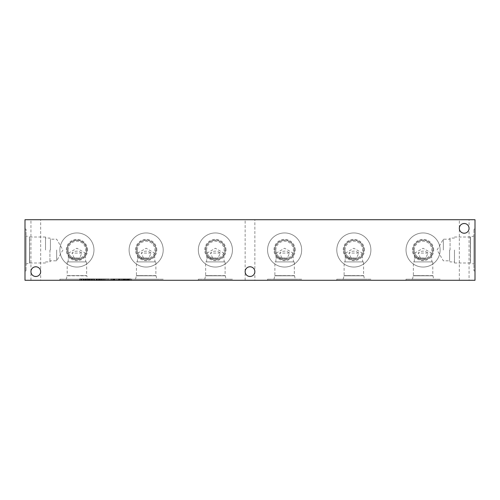 <?xml version="1.0" encoding="UTF-8"?>
<svg xmlns="http://www.w3.org/2000/svg" width="500" height="500" viewBox="0 0 500 500"><rect width="100%" height="100%" fill="white"/><g stroke="black" fill="none" stroke-linecap="round" stroke-linejoin="round"><path stroke-width="0.38" stroke-dasharray="2.5 1.88" d="M89.462 280.287L89.462 278.925L88.588 278.925L89.462 278.925L89.462 280.287L88.588 280.287L89.462 280.287M88.588 280.287L88.588 278.925L85.562 278.925L88.588 278.925L88.588 280.287L85.562 280.287L88.588 280.287L88.588 278.925L88.588 280.287M85.562 280.287L85.562 278.925L84.688 278.925L85.562 278.925L85.562 280.287L84.688 280.287L85.562 280.287L85.562 278.925L85.562 280.287M84.688 280.287L84.688 278.925L84.688 280.287M81.975 280.287L83.537 280.287L83.537 278.925L81.975 278.925L83.537 278.925L83.537 280.287L81.975 280.287L81.975 278.925M83.25 280.287L83.25 278.925L81.806 278.925L83.25 278.925L83.25 280.287L81.806 280.287L83.25 280.287M81.8 280.287L81.838 278.925L81.8 280.287M81.838 280.287L81.838 278.925L81.281 278.925L81.838 278.925L81.838 280.287L81.281 280.287L81.838 280.287M83.112 280.287L81.294 280.287L81.306 278.925L80.625 278.925L84.025 278.925L79.75 278.925L84.938 278.925L81.269 278.925L81.281 280.287L84.938 280.287L80.625 280.287L80.625 278.925L80.625 280.287L83.112 280.287L83.112 278.925M81.312 280.287L81.312 278.925L79.875 278.925L81.312 278.925L81.306 280.287L79.875 280.287L81.312 280.287M79.875 280.287L79.581 278.925L79.875 280.287M79.581 280.287L79.581 278.925L81.144 278.925L79.581 278.925L79.581 280.287L81.144 280.287L79.581 280.287M81.144 280.287L81.144 278.925M91.394 280.287L93.806 280.287L91.394 280.287L91.394 278.925M93.806 280.287L93.806 278.925L91.625 278.925L93.806 278.925M94.7 280.287L90.5 280.287L94.7 280.287L94.7 278.925L92.6 278.925L94.7 278.925M90.5 278.925L92.6 278.925L90.5 278.925L90.5 280.287M96.256 280.287L98.737 280.287L96.256 280.287L96.256 278.925L98.737 278.925L96.256 278.925M98.275 280.287L98.275 278.925M95.363 280.287L99.625 280.287L95.931 280.287L98.719 280.287L98.719 278.925L95.363 278.925L98.719 278.925L98.719 280.287L96.075 280.287L96.075 278.925L91.312 278.925L96.95 278.925L96.075 278.925L96.075 280.287L95.363 280.287L95.363 278.925M98.737 280.287L98.737 278.925M95.975 280.287L95.975 278.925L98.912 278.925L95.931 278.925L95.981 280.287M95.931 280.287L95.931 278.925L95.931 280.287M99.625 278.925L98.9 278.925L99.625 278.925L99.625 280.287M101.263 280.287L103.675 280.287L101.263 280.287L101.263 278.925M103.675 280.287L103.675 278.925L101.494 278.925L103.675 278.925M104.575 280.287L100.369 280.287L104.575 280.287L104.575 278.925L102.475 278.925L104.575 278.925M100.369 278.925L102.475 278.925L100.369 278.925L100.369 280.287M106.2 280.287L108.612 280.287L106.2 280.287L106.2 278.925M108.612 280.287L108.612 278.925L106.431 278.925L108.612 278.925M109.506 280.287L105.306 280.287L109.506 280.287L109.506 278.925L107.406 278.925L109.506 278.925M105.306 278.925L107.406 278.925L105.306 278.925L105.306 280.287M111.137 280.287L113.612 280.287L111.15 280.287L111.137 278.925L114.506 278.925L110.969 278.925L113.938 278.925L111.15 278.925L111.15 280.287L111.137 278.925M113.162 280.287L113.162 278.925M111.606 280.287L111.606 278.925M113.612 280.287L113.612 278.925M114.506 280.287L110.244 280.287L114.506 280.287L114.506 278.925M113.9 280.287L113.9 278.925M113.938 280.287L113.938 278.925L113.938 280.287M110.244 278.925L110.962 278.925L110.244 278.925L110.244 280.287M110.969 280.287L110.969 278.925L110.962 280.287M118.481 280.287L116.069 280.287L116.069 278.925L117.281 278.925L114.625 278.925L116.069 278.925L116.069 280.287L118.481 280.287L118.481 278.925L117.281 278.925L118.481 278.925M119.381 280.287L115.175 280.287L119.381 280.287L119.381 278.925L117.281 278.925L119.381 278.925M115.175 278.925L117.281 278.925L115.175 278.925L115.175 280.287M121.475 280.287L123.481 280.287L121.019 280.287L121.006 278.925L124.381 278.925L120.838 278.925L123.806 278.925L121.019 278.925L121.019 280.287L121.294 278.925L119.562 278.925L121.006 278.925L121.006 280.287L121.475 280.287L121.475 278.925M123.038 280.287L123.038 278.925M123.481 280.287L123.481 278.925M124.381 280.287L120.113 280.287L124.381 280.287L124.381 278.925M123.769 280.287L123.769 278.925M123.806 280.287L123.806 278.925L123.806 280.287M120.113 278.925L120.838 278.925L120.113 278.925L120.113 280.287M120.838 280.287L120.838 278.925L120.838 280.287M125.081 280.287L129.488 280.287L128.894 280.287L128.906 278.925L125.019 278.925L131.163 278.925L128.906 278.925L128.906 280.287L125.019 280.287L125.081 278.925M129.488 280.287L129.488 278.925M125.975 280.287L125.975 278.925M129.169 280.287L129.169 278.925M129.231 280.287L129.231 278.925L129.231 280.287M125.069 280.287L125.069 278.925M125.494 280.287L125.494 278.925M126.581 280.287L126.581 278.925M128.581 280.287L128.581 278.925M125.019 280.287L125.019 278.925L125.019 280.287M25 280.287L475 280.287L475 219.713L25 219.713L25 280.287M124.669 280.287L122.275 280.287L126.231 280.287L124.669 280.287L124.669 278.925L126.231 278.925L124.669 278.925M114.794 280.287L112.4 280.287L116.356 280.287L114.794 280.287L114.794 278.925M96.95 280.287L91.312 280.287L96.95 280.287L96.95 278.925L96.95 280.287M86.062 280.287L90.688 280.287L86.062 280.287L86.062 278.925L85.181 278.925L90.688 278.925L86.062 278.925M98.462 280.287L103.088 280.287L98.462 280.287L98.462 278.925L97.575 278.925L103.088 278.925L98.462 278.925M108.419 280.287L103.713 280.287L108.419 280.287L108.419 278.925L103.713 278.925L108.419 278.925L108.419 280.287M119.731 280.287L117.338 280.287L121.294 280.287L119.731 280.287L119.731 278.925M129.6 280.287L127.206 280.287L131.163 280.287L129.6 280.287L129.6 278.925M469.062 280.287L459.338 280.287L469.062 280.287L469.062 228.363C469.3 234.613 459.1 234.613 459.338 228.363C459.1 222.119 469.3 222.119 469.062 228.363A4.862 4.862 0 0 0 464.2 223.5A4.862 4.862 0 0 0 459.338 228.363A4.862 4.862 0 0 0 464.2 233.231A4.862 4.862 0 0 0 469.062 228.363C469.3 222.119 459.1 222.119 459.338 228.363C459.1 234.613 469.3 234.613 469.062 228.363L469.062 219.713L459.338 219.713L469.062 219.713M40.663 280.287L30.938 280.287L40.663 280.287L40.663 271.637C40.9 277.881 30.7 277.881 30.938 271.637C30.7 265.387 40.9 265.387 40.663 271.637A4.862 4.862 0 0 0 35.8 266.769A4.862 4.862 0 0 0 30.938 271.637A4.862 4.862 0 0 0 35.8 276.5A4.862 4.862 0 0 0 40.663 271.637C40.9 265.387 30.7 265.387 30.938 271.637C30.7 277.881 40.9 277.881 40.663 271.637L40.663 219.713L30.938 219.713L40.663 219.713M254.862 280.287L245.138 280.287L254.862 280.287L254.862 271.637C255.1 277.881 244.9 277.881 245.138 271.637C244.9 265.387 255.1 265.387 254.862 271.637A4.862 4.862 0 0 0 250 266.769A4.862 4.862 0 0 0 245.138 271.637A4.862 4.862 0 0 0 250 276.5A4.862 4.862 0 0 0 254.862 271.637C255.1 265.387 244.9 265.387 245.138 271.637C244.9 277.881 255.1 277.881 254.862 271.637L254.862 219.713L245.138 219.713L254.862 219.713M440.125 280.287L406.031 280.287L440.125 280.287L440.125 279.212L406.031 279.212L440.125 279.212M370.894 280.287L336.8 280.287L370.894 280.287L370.894 279.212L336.8 279.212L370.894 279.212M301.663 280.287L267.569 280.287L301.663 280.287L301.663 279.212L267.569 279.212L301.663 279.212M232.431 280.287L198.337 280.287L232.431 280.287L232.431 279.212L198.337 279.212L232.431 279.212M163.2 280.287L129.106 280.287L163.2 280.287L163.2 279.212L129.106 279.212L163.2 279.212M93.969 280.287L59.875 280.287L93.969 280.287L93.969 279.212L59.875 279.212L93.969 279.212M126.231 280.287L125.938 278.925L126.231 280.287M125.938 280.287L125.938 278.925L124.494 278.925L125.938 278.925L125.938 280.287M124.494 280.287L124.525 278.925L124.494 280.287M124.525 280.287L124.525 278.925L123.975 278.925L124.525 278.925L124.525 280.287M123.975 280.287L124 278.925L123.975 280.287M124.006 280.287L124.006 278.925L122.569 278.925L124.006 278.925L124 280.287M122.569 280.287L122.275 278.925L122.569 280.287M122.275 280.287L122.275 278.925L123.837 278.925L122.275 278.925L122.287 280.287M123.837 280.287L123.837 278.925M116.356 280.287L116.356 278.925L116.356 280.287M114.619 280.287L114.619 278.925L114.625 280.287M114.656 280.287L114.656 278.925L114.1 278.925L114.656 278.925L114.656 280.287M114.1 280.287L114.131 278.925L114.1 280.287M114.138 280.287L114.138 278.925L112.694 278.925L114.138 278.925L114.131 280.287M112.694 280.287L112.4 278.925L112.694 280.287M112.4 280.287L112.4 278.925L113.963 278.925L112.4 278.925L112.4 280.287L112.419 278.925M113.963 280.287L113.963 278.925M116.069 280.287L116.069 278.925M95.738 280.287L95.738 278.925M94.15 280.287L94.15 278.925M92.506 280.287L92.506 278.925M91.312 280.287L91.312 278.925L91.312 280.287M92.131 280.287L92.131 278.925L92.131 280.287M93.831 280.287L93.831 278.925M94.362 280.287L94.362 278.925M96.075 280.287L96.075 278.925M86.9 280.287L88.931 280.287L86.9 280.287L86.9 278.925L88.931 278.925L86.9 278.925M87.912 280.287L87.912 278.925M88.931 280.287L88.931 278.925M85.181 280.287L85.181 278.925M86.662 280.287L86.662 278.925M89.169 280.287L89.169 278.925M89.769 280.287L89.769 278.925M90.688 280.287L90.688 278.925M88.475 280.287L88.475 278.925M87.394 280.287L87.394 278.925M83.031 280.287L83.031 278.925M84.025 280.287L84.025 278.925M84.938 280.287L84.938 278.925M79.75 280.287L79.75 278.925L79.75 280.287M83.594 280.287L83.594 278.925L83.606 280.287M99.3 280.287L101.325 280.287L99.3 280.287L99.3 278.925L101.325 278.925L99.3 278.925M100.312 280.287L100.312 278.925M101.325 280.287L101.325 278.925M97.575 280.287L97.575 278.925M99.056 280.287L99.056 278.925M101.569 280.287L101.569 278.925M102.163 280.287L102.163 278.925M103.088 280.287L103.088 278.925M100.869 280.287L100.869 278.925M99.794 280.287L99.794 278.925M107.6 280.287L107.6 278.925L107.6 280.287M104.95 280.287L104.95 278.925M103.713 280.287L103.713 278.925L103.713 280.287M104.525 280.287L104.525 278.925L104.525 280.287M107.438 280.287L107.438 278.925M121.294 280.287L121.294 278.925L121.294 280.287M119.556 280.287L119.556 278.925L119.562 280.287M119.594 280.287L119.594 278.925L119.038 278.925L119.594 278.925L119.594 280.287M119.038 280.287L119.062 278.925L119.038 280.287M119.069 280.287L119.069 278.925L117.631 278.925L119.069 278.925L119.062 280.287M117.631 280.287L117.338 278.925L117.631 280.287M117.338 280.287L117.338 278.925L118.9 278.925L117.338 278.925L117.338 280.287M118.9 280.287L118.9 278.925M121.006 280.287L121.006 278.925M131.163 280.287L131.163 278.925L131.163 280.287M130.875 280.287L130.875 278.925L130.875 280.287M129.425 280.287L129.425 278.925L129.431 280.287M129.462 280.287L129.462 278.925L129.462 280.287M128.944 280.287L128.944 278.925L127.5 278.925L128.944 278.925L128.938 280.287M127.5 280.287L127.206 278.925L127.5 280.287M127.206 280.287L127.206 278.925L128.769 278.925L127.206 278.925L127.206 280.287M128.769 280.287L128.769 278.925M459.338 280.287L459.338 219.713M30.938 280.287L30.938 219.713M245.138 280.287L245.138 219.713M440.125 250A17.05 17.05 0 0 0 423.075 232.95A17.05 17.05 0 0 0 406.031 250A17.05 17.05 0 0 0 423.075 267.05A17.05 17.05 0 0 0 440.125 250A17.05 17.05 0 0 0 423.075 232.95A17.05 17.05 0 0 0 406.031 250A17.05 17.05 0 0 0 423.075 267.05A17.05 17.05 0 0 0 440.125 250M433.706 250A10.625 10.625 0 0 0 423.075 239.375A10.625 10.625 0 0 0 412.45 250A10.625 10.625 0 0 0 423.075 260.625A10.625 10.625 0 0 0 433.706 250M432.975 250A9.9 9.9 0 0 0 423.075 240.1A9.9 9.9 0 0 0 413.175 250A9.9 9.9 0 0 0 423.075 259.9A9.9 9.9 0 0 0 432.975 250A9.9 9.9 0 0 0 423.075 240.1A9.9 9.9 0 0 0 413.175 250A9.9 9.9 0 0 0 423.075 259.9A9.9 9.9 0 0 0 432.975 250M413.35 250A9.725 9.725 0 0 1 427.938 241.575A9.725 9.725 0 0 1 427.938 258.425A9.725 9.725 0 0 1 413.35 250A9.725 9.725 0 0 1 423.075 240.275A9.725 9.725 0 0 1 432.806 250A9.725 9.725 0 0 1 423.075 259.725A9.725 9.725 0 0 1 413.35 250M370.894 250A17.05 17.05 0 0 0 353.844 232.95A17.05 17.05 0 0 0 336.8 250A17.05 17.05 0 0 0 353.844 267.05A17.05 17.05 0 0 0 370.894 250A17.05 17.05 0 0 0 353.844 232.95A17.05 17.05 0 0 0 336.8 250A17.05 17.05 0 0 0 353.844 267.05A17.05 17.05 0 0 0 370.894 250M364.475 250A10.625 10.625 0 0 0 353.844 239.375A10.625 10.625 0 0 0 343.219 250A10.625 10.625 0 0 0 353.844 260.625A10.625 10.625 0 0 0 364.475 250M363.744 250A9.9 9.9 0 0 0 353.844 240.1A9.9 9.9 0 0 0 343.944 250A9.9 9.9 0 0 0 353.844 259.9A9.9 9.9 0 0 0 363.744 250A9.9 9.9 0 0 0 353.844 240.1A9.9 9.9 0 0 0 343.944 250A9.9 9.9 0 0 0 353.844 259.9A9.9 9.9 0 0 0 363.744 250M344.119 250A9.725 9.725 0 0 1 358.713 241.575A9.725 9.725 0 0 1 358.713 258.425A9.725 9.725 0 0 1 344.119 250A9.725 9.725 0 0 1 353.844 240.275A9.725 9.725 0 0 1 363.575 250A9.725 9.725 0 0 1 353.844 259.725A9.725 9.725 0 0 1 344.119 250M301.663 250A17.05 17.05 0 0 0 284.613 232.95A17.05 17.05 0 0 0 267.569 250A17.05 17.05 0 0 0 284.613 267.05A17.05 17.05 0 0 0 301.663 250A17.05 17.05 0 0 0 284.613 232.95A17.05 17.05 0 0 0 267.569 250A17.05 17.05 0 0 0 284.613 267.05A17.05 17.05 0 0 0 301.663 250M295.244 250A10.625 10.625 0 0 0 284.613 239.375A10.625 10.625 0 0 0 273.988 250A10.625 10.625 0 0 0 284.613 260.625A10.625 10.625 0 0 0 295.244 250M294.513 250A9.9 9.9 0 0 0 284.613 240.1A9.9 9.9 0 0 0 274.713 250A9.9 9.9 0 0 0 284.613 259.9A9.9 9.9 0 0 0 294.513 250A9.9 9.9 0 0 0 284.613 240.1A9.9 9.9 0 0 0 274.713 250A9.9 9.9 0 0 0 284.613 259.9A9.9 9.9 0 0 0 294.513 250M274.887 250A9.725 9.725 0 0 1 289.481 241.575A9.725 9.725 0 0 1 289.481 258.425A9.725 9.725 0 0 1 274.887 250A9.725 9.725 0 0 1 284.613 240.275A9.725 9.725 0 0 1 294.344 250A9.725 9.725 0 0 1 284.613 259.725A9.725 9.725 0 0 1 274.887 250M232.431 250A17.05 17.05 0 0 0 215.387 232.95A17.05 17.05 0 0 0 198.337 250A17.05 17.05 0 0 0 215.387 267.05A17.05 17.05 0 0 0 232.431 250A17.05 17.05 0 0 0 215.387 232.95A17.05 17.05 0 0 0 198.337 250A17.05 17.05 0 0 0 215.387 267.05A17.05 17.05 0 0 0 232.431 250M226.012 250A10.625 10.625 0 0 0 215.387 239.375A10.625 10.625 0 0 0 204.756 250A10.625 10.625 0 0 0 215.387 260.625A10.625 10.625 0 0 0 226.012 250M225.287 250A9.9 9.9 0 0 0 215.387 240.1A9.9 9.9 0 0 0 205.487 250A9.9 9.9 0 0 0 215.387 259.9A9.9 9.9 0 0 0 225.287 250A9.9 9.9 0 0 0 215.387 240.1A9.9 9.9 0 0 0 205.487 250A9.9 9.9 0 0 0 215.387 259.9A9.9 9.9 0 0 0 225.287 250M205.656 250A9.725 9.725 0 0 1 220.25 241.575A9.725 9.725 0 0 1 220.25 258.425A9.725 9.725 0 0 1 205.656 250A9.725 9.725 0 0 1 215.387 240.275A9.725 9.725 0 0 1 225.113 250A9.725 9.725 0 0 1 215.387 259.725A9.725 9.725 0 0 1 205.656 250M163.2 250A17.05 17.05 0 0 0 146.156 232.95A17.05 17.05 0 0 0 129.106 250A17.05 17.05 0 0 0 146.156 267.05A17.05 17.05 0 0 0 163.2 250A17.05 17.05 0 0 0 146.156 232.95A17.05 17.05 0 0 0 129.106 250A17.05 17.05 0 0 0 146.156 267.05A17.05 17.05 0 0 0 163.2 250M156.781 250A10.625 10.625 0 0 0 146.156 239.375A10.625 10.625 0 0 0 135.525 250A10.625 10.625 0 0 0 146.156 260.625A10.625 10.625 0 0 0 156.781 250M156.056 250A9.9 9.9 0 0 0 146.156 240.1A9.9 9.9 0 0 0 136.256 250A9.9 9.9 0 0 0 146.156 259.9A9.9 9.9 0 0 0 156.056 250A9.9 9.9 0 0 0 146.156 240.1A9.9 9.9 0 0 0 136.256 250A9.9 9.9 0 0 0 146.156 259.9A9.9 9.9 0 0 0 156.056 250M136.425 250A9.725 9.725 0 0 1 151.019 241.575A9.725 9.725 0 0 1 151.019 258.425A9.725 9.725 0 0 1 136.425 250A9.725 9.725 0 0 1 146.156 240.275A9.725 9.725 0 0 1 155.881 250A9.725 9.725 0 0 1 146.156 259.725A9.725 9.725 0 0 1 136.425 250M351.106 257.919L348.919 253.081C352.206 250.475 355.487 250.475 358.775 253.081L356.587 257.919L357.262 258.1C354.981 259.012 352.706 259.012 350.431 258.1A8.787 8.787 0 0 1 352.681 241.287A8.787 8.787 0 0 1 357.262 258.1L345.056 258.1L356.587 257.919M345.056 250A8.787 8.787 0 0 1 358.244 242.387A8.787 8.787 0 0 1 358.244 257.613A8.787 8.787 0 0 1 345.056 250M212.644 257.919L210.456 253.081C213.744 250.475 217.025 250.475 220.312 253.081L218.125 257.919L218.8 258.1C216.525 259.012 214.244 259.012 211.969 258.1A8.787 8.787 0 0 1 214.219 241.287A8.787 8.787 0 0 1 218.8 258.1L206.594 258.1L218.125 257.919M206.594 250A8.787 8.787 0 0 1 219.781 242.387A8.787 8.787 0 0 1 219.781 257.613A8.787 8.787 0 0 1 206.594 250M74.181 257.919L71.994 253.081C75.281 250.475 78.569 250.475 81.85 253.081L79.662 257.919L80.337 258.1C78.062 259.012 75.788 259.012 73.506 258.1A8.787 8.787 0 0 1 75.756 241.287A8.787 8.787 0 0 1 80.337 258.1L68.131 258.1L79.662 257.919M86.65 250A9.725 9.725 0 0 1 76.925 259.725A9.725 9.725 0 0 1 67.194 250A9.725 9.725 0 0 1 76.925 240.275A9.725 9.725 0 0 1 86.65 250M68.131 250A8.787 8.787 0 0 1 81.319 242.387A8.787 8.787 0 0 1 81.319 257.613A8.787 8.787 0 0 1 68.131 250M67.194 250A9.725 9.725 0 0 0 81.788 258.425A9.725 9.725 0 0 0 81.788 241.575A9.725 9.725 0 0 0 67.194 250M143.412 257.919L141.225 253.081C144.512 250.475 147.794 250.475 151.081 253.081L148.894 257.919L149.569 258.1C147.294 259.012 145.019 259.012 142.738 258.1A8.787 8.787 0 0 1 144.987 241.287A8.787 8.787 0 0 1 149.569 258.1L137.363 258.1L148.894 257.919M137.363 250A8.787 8.787 0 0 1 150.55 242.387A8.787 8.787 0 0 1 150.55 257.613A8.787 8.787 0 0 1 137.363 250M281.875 257.919L279.688 253.081C282.975 250.475 286.256 250.475 289.544 253.081L287.356 257.919L288.031 258.1C285.756 259.012 283.475 259.012 281.2 258.1A8.787 8.787 0 0 1 283.45 241.287A8.787 8.787 0 0 1 288.031 258.1L275.825 258.1L287.356 257.919M275.825 250A8.787 8.787 0 0 1 289.012 242.387A8.787 8.787 0 0 1 289.012 257.613A8.787 8.787 0 0 1 275.825 250M420.337 257.919L418.15 253.081C421.431 250.475 424.719 250.475 428.006 253.081L425.819 257.919L426.494 258.1C424.212 259.012 421.938 259.012 419.663 258.1A8.787 8.787 0 0 1 421.912 241.287A8.787 8.787 0 0 1 426.494 258.1L414.288 258.1L425.819 257.919M414.288 250A8.787 8.787 0 0 1 427.475 242.387A8.787 8.787 0 0 1 427.475 257.613A8.787 8.787 0 0 1 414.288 250M358.775 253.081L348.919 253.081M345.056 261.906L345.469 253.081L353.844 248.244L362.225 253.081L362.638 261.906L345.056 261.906L362.638 261.906M220.312 253.081L210.456 253.081M206.594 261.906L207.006 253.081L215.387 248.244L223.762 253.081L224.175 261.906L206.594 261.906L224.175 261.906M81.85 253.081L71.994 253.081M68.131 261.906L68.544 253.081L76.925 248.244L85.3 253.081L85.712 261.906L68.131 261.906L85.712 261.906M151.081 253.081L141.225 253.081M137.363 261.906L137.775 253.081L146.156 248.244L154.531 253.081L154.944 261.906L137.363 261.906L154.944 261.906M289.544 253.081L279.688 253.081M275.825 261.906L276.238 253.081L284.613 248.244L292.994 253.081L293.406 261.906L275.825 261.906L293.406 261.906M428.006 253.081L418.15 253.081M414.288 261.906L414.7 253.081L423.075 248.244L431.456 253.081L431.869 261.906L414.288 261.906L431.869 261.906M93.969 250A17.05 17.05 0 0 0 76.925 232.95A17.05 17.05 0 0 0 59.875 250A17.05 17.05 0 0 0 76.925 267.05A17.05 17.05 0 0 0 93.969 250A17.05 17.05 0 0 0 76.925 232.95A17.05 17.05 0 0 0 59.875 250A17.05 17.05 0 0 0 76.925 267.05A17.05 17.05 0 0 0 93.969 250M87.55 250A10.625 10.625 0 0 0 76.925 239.375A10.625 10.625 0 0 0 66.294 250A10.625 10.625 0 0 0 76.925 260.625A10.625 10.625 0 0 0 87.55 250M86.825 250A9.9 9.9 0 0 0 76.925 240.1A9.9 9.9 0 0 0 67.025 250A9.9 9.9 0 0 0 76.925 259.9A9.9 9.9 0 0 0 86.825 250A9.9 9.9 0 0 0 76.925 240.1A9.9 9.9 0 0 0 67.025 250A9.9 9.9 0 0 0 76.925 259.9A9.9 9.9 0 0 0 86.825 250M406.031 280.287L406.031 279.212M433.706 279.212L412.45 279.212L433.706 279.212L432.975 275.794L413.175 275.794L432.975 275.794L413.175 275.788L432.975 275.788L413.35 275.613L432.806 275.613L432.806 261.906L413.35 261.906L432.806 261.906M412.45 279.212L413.35 275.613L413.35 261.906M336.8 280.287L336.8 279.212M364.475 279.212L343.219 279.212L364.475 279.212L363.744 275.794L343.944 275.794L363.744 275.794L343.944 275.788L363.744 275.788L344.119 275.613L363.575 275.613L363.575 261.906L344.119 261.906L363.575 261.906M343.219 279.212L344.119 275.613L344.119 261.906M267.569 280.287L267.569 279.212M295.244 279.212L273.988 279.212L295.244 279.212L294.513 275.794L274.713 275.794L294.513 275.794L274.713 275.788L294.513 275.788L274.887 275.613L294.344 275.613L294.344 261.906L274.887 261.906L294.344 261.906M273.988 279.212L274.887 275.613L274.887 261.906M198.337 280.287L198.337 279.212M226.012 279.212L204.756 279.212L226.012 279.212L225.287 275.794L205.487 275.794L225.287 275.794L205.487 275.788L225.287 275.788L205.656 275.613L225.113 275.613L225.113 261.906L205.656 261.906L225.113 261.906M204.756 279.212L205.656 275.613L205.656 261.906M129.106 280.287L129.106 279.212M156.781 279.212L135.525 279.212L156.781 279.212L156.056 275.794L136.256 275.794L156.056 275.794L136.256 275.788L156.056 275.788L136.425 275.613L155.881 275.613L155.881 261.906L136.425 261.906L155.881 261.906M135.525 279.212L136.425 275.613L136.425 261.906M86.65 261.906L67.194 261.906L86.65 261.906L86.65 275.613L67.194 275.613L67.194 261.906M66.294 279.212L67.194 275.613L86.65 275.613L67.025 275.794L86.825 275.788L87.55 279.212L66.294 279.212L87.55 279.212M59.875 280.287L59.875 279.212M443.338 250L443.338 239.181L443.338 250M449.581 250L449.581 260.819L449.581 250M450.075 250L450.075 238.075L450.075 250M454.475 250L454.475 262.981L454.475 250M454.475 262.981L470.363 262.981L470.363 237.019L470.5 263.119L470.506 236.881L470.5 263.119L470.5 236.881L470.5 263.119L473.925 264.037L473.925 235.963L473.925 264.037M475 270.875L475 229.125L475 270.875L473.925 270.875L473.925 229.125L473.925 270.875M56.662 250L56.662 260.819L56.662 250M50.419 250L50.419 239.181L50.419 250M49.925 250L49.925 261.925L49.925 250M45.525 250L45.525 237.019L45.525 250M45.525 237.019L29.638 237.019L29.638 262.981L29.5 236.881L29.494 263.119L29.5 236.881L29.5 263.119L29.5 236.881L26.075 235.963L26.075 264.037L26.075 235.963M25 229.125L25 270.875L25 229.125L26.075 229.125L26.075 270.875L26.075 229.125M93.569 280.287L93.569 278.925L93.575 280.287M91.625 280.287L91.625 278.925L91.619 280.287M92.6 280.287L92.6 278.925M97.45 280.287L97.45 278.925L97.45 280.287M96.706 280.287L96.706 278.925M97.544 280.287L97.544 278.925M97.344 280.287L97.344 278.925M96.8 280.287L96.8 278.925M96.681 280.287L96.681 278.925M98.9 280.287L98.9 278.925L98.912 280.287M103.438 280.287L103.438 278.925L103.444 280.287M101.494 280.287L101.494 278.925L101.487 280.287M102.475 280.287L102.475 278.925M108.375 280.287L108.375 278.925L108.381 280.287M106.431 280.287L106.431 278.925L106.425 280.287M107.406 280.287L107.406 278.925M112.325 280.287L112.325 278.925M112.425 280.287L112.425 278.925M113.794 280.287L113.794 278.925M112.519 280.287L112.519 278.925M113.075 280.287L113.075 278.925M113.194 280.287L113.194 278.925M113.888 280.287L113.888 278.925M118.244 280.287L118.244 278.925L118.25 280.287M116.3 280.287L116.3 278.925M116.294 280.287L116.294 278.925M117.281 280.287L117.281 278.925M122.194 280.287L122.194 278.925M123.663 280.287L123.663 278.925M122.394 280.287L122.394 278.925M122.944 280.287L122.944 278.925M123.062 280.287L123.062 278.925M123.763 280.287L123.763 278.925M127.175 280.287L127.175 278.925M128.894 280.287L128.894 278.925M128.181 280.287L128.181 278.925M126.838 280.287L126.838 278.925M127.338 280.287L127.338 278.925M127.281 280.287L127.281 278.925M127.769 280.287L127.769 278.925M127.112 280.287L127.112 278.925M81.294 280.287L81.269 278.925M81.25 280.287L81.25 278.925M454.475 238.075L450.075 238.075L449.581 239.181L443.338 239.181L437.094 250L443.338 260.819L449.581 260.819L450.075 261.925L454.475 261.925M454.475 237.019L470.363 237.019L473.925 235.963M475 229.125L473.925 229.125M45.525 261.925L49.925 261.925L50.419 260.819L56.662 260.819L62.906 250L56.662 239.181L50.419 239.181L49.925 238.075L45.525 238.075M45.525 262.981L29.638 262.981L26.075 264.037M25 270.875L26.075 270.875"/><path stroke-width="0.75" d="M475 280.287L25 280.287L25 219.713L475 219.713L475 280.287M459.338 228.363A4.862 4.862 0 0 1 466.631 224.156A4.862 4.862 0 0 1 466.631 232.575A4.862 4.862 0 0 1 459.338 228.363M30.938 271.637A4.862 4.862 0 0 1 38.231 267.425A4.862 4.862 0 0 1 38.231 275.844A4.862 4.862 0 0 1 30.938 271.637M245.138 271.637A4.862 4.862 0 0 1 252.431 267.425A4.862 4.862 0 0 1 252.431 275.844A4.862 4.862 0 0 1 245.138 271.637"/></g></svg>
